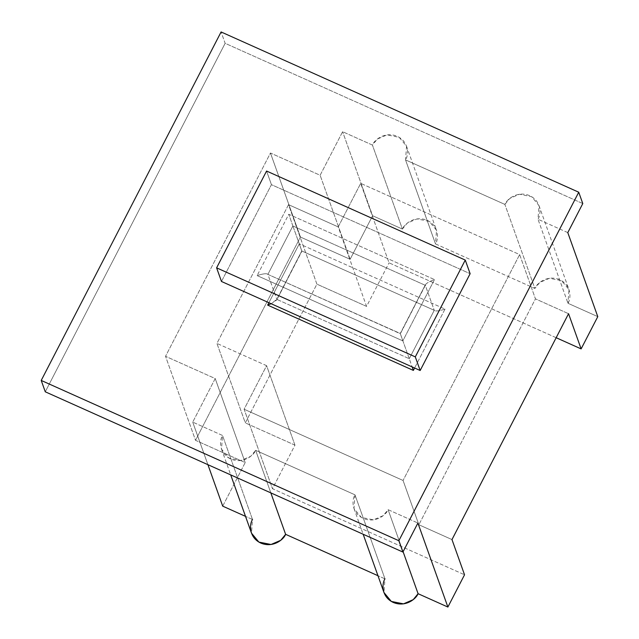 <?xml version="1.0" encoding="UTF-8"?>
<svg xmlns="http://www.w3.org/2000/svg" width="639" height="639" viewBox="0 0 639 639"><rect width="100%" height="100%" fill="white"/><g stroke="black" fill="none" stroke-linecap="round" stroke-linejoin="round"><path stroke-width="0.48" stroke-dasharray="3.19 2.4" d="M366.578 306.401L316.904 284.139L245.288 422.89L294.962 445.151L272.478 488.715L464.537 574.78L272.478 488.715L294.962 445.151L266.599 365.668L244.114 409.232L272.478 488.715L244.114 409.232L266.599 365.668L216.925 343.407L288.54 204.656L338.215 226.917L366.578 306.401L389.055 262.837L366.578 306.401L338.215 226.917L360.692 183.353L338.215 226.917L288.54 204.656L316.904 284.139L366.578 306.401M384.966 578.854L377.961 575.715L384.966 578.854L354.98 494.834C351.881 499.251 351.075 512.67 363.216 518.389C375.58 523.66 386.323 514.691 388.097 509.674L417.898 523.029L388.097 509.674L383.24 515.625L373.519 519.826L361.354 517.422L353.982 508.516L354.98 494.834L255.64 450.311L354.98 494.834L384.966 578.854L383.967 592.537M252.509 519.499L245.504 516.36L252.509 519.499L222.524 435.471C219.425 439.896 218.61 453.315 230.751 459.026C243.124 464.297 253.867 455.327 255.64 450.311L250.776 456.27L241.063 460.471L228.898 458.059L221.525 449.161L222.524 435.471L192.722 422.115L222.524 435.471L252.509 519.499L251.51 533.182M222.707 506.144L245.192 462.58L195.518 440.319L300.442 237.029L350.116 259.29L372.601 215.726L402.402 229.082C404.175 224.065 414.919 215.095 427.283 220.367C439.424 226.078 438.618 239.505 435.518 243.922L534.859 288.445C536.632 283.428 547.375 274.458 559.748 279.73C571.889 285.441 571.074 298.86 567.975 303.285L597.777 316.64L567.975 303.285L568.974 289.595L561.601 280.689L549.436 278.284L539.723 282.486L534.859 288.445L504.874 204.416L405.533 159.902C408.633 155.477 409.447 142.058 397.306 136.347C384.934 131.075 374.19 140.045 372.417 145.061L342.616 131.706L320.131 175.27L270.457 153.009L165.533 356.298L215.207 378.552L192.722 422.115L215.207 378.552L165.533 356.298L270.457 153.009L320.131 175.27L342.616 131.706L372.417 145.061L377.282 139.102L386.994 134.901L399.159 137.313L406.532 146.211L405.533 159.902L504.874 204.416L509.738 198.465L519.451 194.256L531.616 196.668L538.989 205.574L537.99 219.257C541.089 214.84 541.904 201.421 529.763 195.702C517.39 190.43 506.647 199.4 504.874 204.416L534.859 288.445L435.518 243.922L405.533 159.902L435.518 243.922L436.517 230.24L429.144 221.334L416.979 218.921L407.259 223.131L402.402 229.082L372.417 145.061L402.402 229.082L372.601 215.726L342.616 131.706L372.601 215.726L350.116 259.29L320.131 175.27L350.116 259.29L300.442 237.029L270.457 153.009L300.442 237.029L195.518 440.319L165.533 356.298L195.518 440.319L245.192 462.58L215.207 378.552L245.192 462.58L222.707 506.144M556.17 337.719L389.055 262.837L360.692 183.353L519.643 254.586L535.45 298.868L568.558 313.709L535.45 298.868L418.864 524.747L535.45 298.868L519.643 254.586L403.065 480.464L519.643 254.586L360.692 183.353L389.055 262.837L556.17 337.719M445.008 309.1L414.599 368.016L445.008 309.1L299.308 243.802L445.008 309.1C438.953 311.057 435.367 311.465 434.248 310.314L301.792 250.959L292.878 225.974L425.334 285.337L434.248 310.314L425.334 285.337L400.349 333.734L409.264 358.719L434.248 310.314L301.792 250.959L276.807 299.356L409.264 358.719L400.349 333.734L267.893 274.379L276.807 299.356L267.893 274.379L292.878 225.974L301.792 250.959L434.248 310.314C435.367 311.465 438.953 311.057 445.008 309.1M268.899 302.718L299.308 243.802L301.888 251.223L276.719 299.995L301.792 250.959L299.308 243.802L268.899 302.718M582.784 203.569L225.144 43.308L221.094 31.95L225.144 43.308L45.273 391.803L225.144 43.308L582.784 203.569M567.791 232.612L537.99 219.257L567.975 303.285L537.99 219.257L567.791 232.612M221.477 281.472L271.439 184.663L470.128 273.7L271.439 184.663L221.477 281.472M257.126 275.593L402.834 340.891L434.472 279.578L288.772 214.281L257.126 275.593L288.772 214.281L292.878 225.974L267.893 274.379C266.775 273.228 263.18 273.636 257.126 275.593C263.18 273.636 266.775 273.228 267.893 274.379L400.254 333.47L402.834 340.891L257.126 275.593M266.575 171.036L271.439 184.663L266.575 171.036M207.915 464.681L192.722 422.115L207.915 464.681M270.832 492.877L255.64 450.311L270.832 492.877M403.097 551.705L388.097 509.674L403.097 551.705M451.981 539.58L418.864 524.747L403.065 480.464L244.114 409.232L403.065 480.464L418.864 524.747L451.981 539.58M294.962 445.151L245.288 422.89L216.925 343.407L266.599 365.668L294.962 445.151M245.288 422.89L316.904 284.139L288.54 204.656L216.925 343.407L245.288 422.89M434.248 310.314L409.264 358.719L412.147 366.914L409.264 358.719L276.807 299.356L271.144 303.725L276.719 299.995M292.878 225.974L288.772 214.281L434.472 279.578C428.521 281.823 425.478 283.74 425.334 285.337L292.878 225.974M425.334 285.337C425.478 283.74 428.521 281.823 434.472 279.578L402.834 340.891L400.349 333.734L425.422 284.698L400.254 333.47L267.893 274.379M538.989 205.574L568.974 289.595M406.532 146.211L436.517 230.24M221.525 449.161L230.711 474.897M353.982 508.516L363.168 534.26"/><path stroke-width="0.96" d="M363.168 534.26L383.967 592.537L391.34 601.443L403.505 603.855L413.225 599.646L418.082 593.695L447.883 607.05L417.898 523.029L402.913 552.064L45.273 391.803L41.223 380.445L45.273 391.803L402.913 552.064L398.856 540.714L41.223 380.445L221.094 31.95L578.734 192.219L221.094 31.95L41.223 380.445L398.856 540.714L578.734 192.219L582.784 203.569L567.791 232.612L597.777 316.64L581.123 348.902L597.777 316.64L567.791 232.612L582.784 203.569L578.734 192.219L398.856 540.714L402.913 552.064L417.898 523.029L447.883 607.05L464.537 574.78L447.883 607.05L418.082 593.695C416.309 598.711 405.565 607.681 393.193 602.409C381.052 596.698 381.866 583.279 384.966 578.854M230.711 474.897L251.51 533.182L258.883 542.088L271.048 544.492L280.761 540.29L285.625 534.332L377.961 575.715L285.625 534.332C283.852 539.356 273.109 548.318 260.736 543.046C248.595 537.335 249.41 523.916 252.509 519.499M245.504 516.36L222.707 506.144L207.915 464.681L222.707 506.144L245.504 516.36M581.123 348.902L556.17 337.719L581.123 348.902L568.558 313.709L581.123 348.902M451.981 539.58L568.558 313.709L451.981 539.58L464.537 574.78L451.981 539.58M414.599 368.016L413.369 370.412L267.661 305.115L268.899 302.718L267.661 305.115L271.144 303.725L267.661 305.115L413.369 370.412L414.599 368.016M470.128 273.7L420.166 370.508L221.477 281.472L216.613 267.845L266.575 171.036L465.264 260.081L415.302 356.882L216.613 267.845L221.477 281.472L420.166 370.508L415.302 356.882L420.166 370.508L470.128 273.7L465.264 260.081L470.128 273.7M266.575 171.036L216.613 267.845L415.302 356.882L465.264 260.081L266.575 171.036M285.625 534.332L270.832 492.877L285.625 534.332M418.082 593.695L403.097 551.705L418.082 593.695M412.147 366.914L413.369 370.412L412.147 366.914"/></g></svg>
